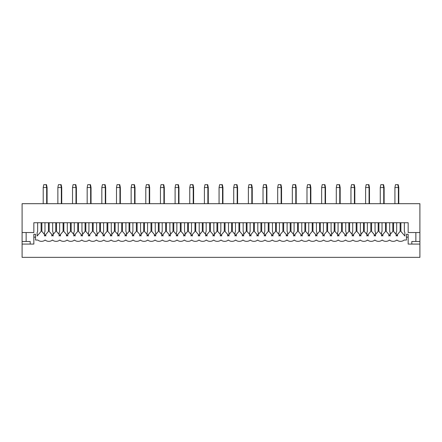 <?xml version="1.0" encoding="UTF-8"?>
<svg xmlns="http://www.w3.org/2000/svg" width="442" height="442" viewBox="0 0 442 442"><rect width="100%" height="100%" fill="white"/><g stroke="black" fill="none" stroke-linecap="round" stroke-linejoin="round"><path stroke-width="0.66" d="M33.841 222.729L408.159 222.729L408.159 232.536L419.9 232.536L419.9 203.69L22.1 203.69L22.1 232.536L33.841 232.536L33.841 222.729M360.213 235.227L359.55 236L359.55 234.453M363.506 222.729L363.506 231.387L360.876 234.453M366.877 234.453L364.252 231.387L364.252 222.729M368.208 234.453L368.208 236L367.545 235.227M369.473 187.535L365.611 187.535L366.186 184.651L368.899 184.651L369.473 187.535L369.473 203.69M367.368 222.729L367.368 231.387L366.877 232.536L366.877 236L370.832 231.387L370.832 222.729M371.584 222.729L371.584 231.387L375.534 236L375.534 232.536L375.043 231.387L375.043 222.729M369.07 203.69L369.07 187.535L368.495 184.651M365.611 187.535L365.611 203.69M30.178 244.078L30.178 241.481L26.139 241.481L26.139 232.536M415.861 232.536L415.861 241.481L411.822 241.481L411.822 244.078M406.43 240.039L404.176 240.039A5.768 5.768 0 0 1 396.85 240.039A5.768 5.768 0 0 1 389.524 240.039A5.768 5.768 0 0 1 382.197 240.039A5.768 5.768 0 0 1 374.871 240.039A5.768 5.768 0 0 1 367.545 240.039A5.768 5.768 0 0 1 360.213 240.039A5.768 5.768 0 0 1 352.887 240.039A5.768 5.768 0 0 1 345.561 240.039A5.768 5.768 0 0 1 338.235 240.039A5.768 5.768 0 0 1 330.909 240.039A5.768 5.768 0 0 1 323.577 240.039A5.768 5.768 0 0 1 316.251 240.039A5.768 5.768 0 0 1 308.925 240.039A5.768 5.768 0 0 1 301.599 240.039A5.768 5.768 0 0 1 294.273 240.039A5.768 5.768 0 0 1 286.946 240.039A5.768 5.768 0 0 1 279.615 240.039A5.768 5.768 0 0 1 272.289 240.039A5.768 5.768 0 0 1 264.962 240.039A5.768 5.768 0 0 1 257.636 240.039A5.768 5.768 0 0 1 250.31 240.039A5.768 5.768 0 0 1 242.984 240.039A5.768 5.768 0 0 1 235.652 240.039A5.768 5.768 0 0 1 228.326 240.039A5.768 5.768 0 0 1 221 240.039A5.768 5.768 0 0 1 213.674 240.039A5.768 5.768 0 0 1 206.348 240.039A5.768 5.768 0 0 1 199.016 240.039A5.768 5.768 0 0 1 191.69 240.039A5.768 5.768 0 0 1 184.364 240.039A5.768 5.768 0 0 1 177.038 240.039A5.768 5.768 0 0 1 169.711 240.039A5.768 5.768 0 0 1 162.385 240.039A5.768 5.768 0 0 1 155.054 240.039A5.768 5.768 0 0 1 147.727 240.039A5.768 5.768 0 0 1 140.401 240.039A5.768 5.768 0 0 1 133.075 240.039A5.768 5.768 0 0 1 125.749 240.039A5.768 5.768 0 0 1 118.423 240.039A5.768 5.768 0 0 1 111.091 240.039A5.768 5.768 0 0 1 103.765 240.039A5.768 5.768 0 0 1 96.439 240.039A5.768 5.768 0 0 1 89.113 240.039A5.768 5.768 0 0 1 81.787 240.039A5.768 5.768 0 0 1 74.455 240.039A5.768 5.768 0 0 1 67.129 240.039A5.768 5.768 0 0 1 59.803 240.039A5.768 5.768 0 0 1 52.476 240.039A5.768 5.768 0 0 1 45.15 240.039A5.768 5.768 0 0 1 37.824 240.039L35.57 240.039L35.57 237.155L33.841 237.155L33.841 244.078L22.1 244.078L22.1 257.349L419.9 257.349L419.9 244.078L408.159 244.078L408.159 237.155L406.43 237.155L406.43 240.039M22.1 232.536L22.1 244.078M419.9 232.536L419.9 244.078M406.43 237.155L406.43 234.271L408.159 234.271L408.159 237.155M35.57 237.155L35.57 234.271L33.841 234.271L33.841 237.155M415.861 241.481L419.9 241.481M22.1 241.481L26.139 241.481M389.524 235.227L388.861 236L388.861 234.453M392.811 222.729L392.811 231.387L390.187 234.453M396.187 234.453L393.562 231.387L393.562 222.729M397.513 234.453L397.513 236L396.85 235.227M398.783 187.535L394.916 187.535L395.496 184.651L398.209 184.651L398.783 187.535L398.783 203.69M374.871 235.227L374.208 236L374.208 234.453M378.159 222.729L378.159 231.387L375.534 234.453M381.534 234.453L378.91 231.387L378.91 222.729M382.86 234.453L382.86 236L382.197 235.227M384.131 187.535L380.264 187.535L380.844 184.651L383.551 184.651L384.131 187.535L384.131 203.69M396.678 222.729L396.678 231.387L396.187 232.536L396.187 236L400.137 231.387L400.137 222.729M400.888 222.729L400.888 231.387L404.844 236L404.844 232.536L404.353 231.387L404.353 222.729M398.38 203.69L398.38 187.535L397.806 184.651M394.916 187.535L394.916 203.69M382.026 222.729L382.026 231.387L381.534 232.536L381.534 236L385.485 231.387L385.485 222.729M386.236 222.729L386.236 231.387L390.187 236L390.187 232.536L389.695 231.387L389.695 222.729M383.728 203.69L383.728 187.535L383.148 184.651M380.264 187.535L380.264 203.69M345.561 235.227L344.898 236L344.898 234.453M348.849 222.729L348.849 231.387L346.224 234.453M352.224 234.453L349.6 231.387L349.6 222.729M353.55 234.453L353.55 236L352.887 235.227M354.821 187.535L350.954 187.535L351.534 184.651L354.246 184.651L354.821 187.535L354.821 203.69M352.716 222.729L352.716 231.387L352.224 232.536L352.224 236L356.175 231.387L356.175 222.729M356.926 222.729L356.926 231.387L360.876 236L360.876 232.536L360.39 231.387L360.39 222.729M354.418 203.69L354.418 187.535L353.843 184.651M350.954 187.535L350.954 203.69M330.909 235.227L330.246 236L330.246 234.453M334.196 222.729L334.196 231.387L331.572 234.453M337.572 234.453L334.948 231.387L334.948 222.729M338.898 234.453L338.898 236L338.235 235.227M340.169 187.535L336.301 187.535L336.876 184.651L339.589 184.651L340.169 187.535L340.169 203.69M338.064 222.729L338.064 231.387L337.572 232.536L337.572 236L341.522 231.387L341.522 222.729M342.274 222.729L342.274 231.387L346.224 236L346.224 232.536L345.732 231.387L345.732 222.729M339.765 203.69L339.765 187.535L339.185 184.651M336.301 187.535L336.301 203.69M316.251 235.227L315.588 236L315.588 234.453M319.544 222.729L319.544 231.387L316.914 234.453M322.914 234.453L320.29 231.387L320.29 222.729M324.246 234.453L324.246 236L323.577 235.227M325.511 187.535L321.649 187.535L322.224 184.651L324.936 184.651L325.511 187.535L325.511 203.69M323.406 222.729L323.406 231.387L322.914 232.536L322.914 236L326.87 231.387L326.87 222.729M327.616 222.729L327.616 231.387L331.572 236L331.572 232.536L331.08 231.387L331.08 222.729M325.108 203.69L325.108 187.535L324.533 184.651M321.649 187.535L321.649 203.69M301.599 235.227L300.936 236L300.936 234.453M304.886 222.729L304.886 231.387L302.262 234.453M308.262 234.453L305.637 231.387L305.637 222.729M309.588 234.453L309.588 236L308.925 235.227M310.859 187.535L306.991 187.535L307.571 184.651L310.284 184.651L310.859 187.535L310.859 203.69M308.754 222.729L308.754 231.387L308.262 232.536L308.262 236L312.212 231.387L312.212 222.729M312.964 222.729L312.964 231.387L316.914 236L316.914 232.536L316.428 231.387L316.428 222.729M310.455 203.69L310.455 187.535L309.875 184.651M306.991 187.535L306.991 203.69M286.946 235.227L286.283 236L286.283 234.453M290.234 222.729L290.234 231.387L287.609 234.453M293.61 234.453L290.985 231.387L290.985 222.729M294.936 234.453L294.936 236L294.273 235.227M296.206 187.535L292.339 187.535L292.913 184.651L295.626 184.651L296.206 187.535L296.206 203.69M294.096 222.729L294.096 231.387L293.61 232.536L293.61 236L297.56 231.387L297.56 222.729M298.311 222.729L298.311 231.387L302.262 236L302.262 232.536L301.77 231.387L301.77 222.729M295.803 203.69L295.803 187.535L295.223 184.651M292.339 187.535L292.339 203.69M272.289 235.227L271.626 236L271.626 234.453M275.576 222.729L275.576 231.387L272.952 234.453M278.952 234.453L276.327 231.387L276.327 222.729M280.283 234.453L280.283 236L279.615 235.227M281.548 187.535L277.687 187.535L278.261 184.651L280.974 184.651L281.548 187.535L281.548 203.69M279.443 222.729L279.443 231.387L278.952 232.536L278.952 236L282.908 231.387L282.908 222.729M283.654 222.729L283.654 231.387L287.609 236L287.609 232.536L287.118 231.387L287.118 222.729M281.145 203.69L281.145 187.535L280.571 184.651M277.687 187.535L277.687 203.69M257.636 235.227L256.973 236L256.973 234.453M260.924 222.729L260.924 231.387L258.299 234.453M264.299 234.453L261.675 231.387L261.675 222.729M265.625 234.453L265.625 236L264.962 235.227M266.896 187.535L263.029 187.535L263.609 184.651L266.316 184.651L266.896 187.535L266.896 203.69M264.791 222.729L264.791 231.387L264.299 232.536L264.299 236L268.25 231.387L268.25 222.729M269.001 222.729L269.001 231.387L272.952 236L272.952 232.536L272.465 231.387L272.465 222.729M266.493 203.69L266.493 187.535L265.913 184.651M263.029 187.535L263.029 203.69M242.984 235.227L242.315 236L242.315 234.453M246.271 222.729L246.271 231.387L243.647 234.453M249.647 234.453L247.017 231.387L247.017 222.729M250.973 234.453L250.973 236L250.31 235.227M252.244 187.535L248.376 187.535L248.951 184.651L251.664 184.651L252.244 187.535L252.244 203.69M250.133 222.729L250.133 231.387L249.647 232.536L249.647 236L253.597 231.387L253.597 222.729M254.349 222.729L254.349 231.387L258.299 236L258.299 232.536L257.808 231.387L257.808 222.729M251.835 203.69L251.835 187.535L251.26 184.651M248.376 187.535L248.376 203.69M228.326 235.227L227.663 236L227.663 234.453M231.614 222.729L231.614 231.387L228.989 234.453M234.989 234.453L232.365 231.387L232.365 222.729M236.315 234.453L236.315 236L235.652 235.227M237.586 187.535L233.724 187.535L234.299 184.651L237.011 184.651L237.586 187.535L237.586 203.69M235.481 222.729L235.481 231.387L234.989 232.536L234.989 236L238.945 231.387L238.945 222.729M239.691 222.729L239.691 231.387L243.647 236L243.647 232.536L243.155 231.387L243.155 222.729M237.183 203.69L237.183 187.535L236.608 184.651M233.724 187.535L233.724 203.69M213.674 235.227L213.011 236L213.011 234.453M216.961 222.729L216.961 231.387L214.337 234.453M220.337 234.453L217.713 231.387L217.713 222.729M221.663 234.453L221.663 236L221 235.227M222.934 187.535L219.066 187.535L219.646 184.651L222.354 184.651L222.934 187.535L222.934 203.69M220.829 222.729L220.829 231.387L220.337 232.536L220.337 236L224.287 231.387L224.287 222.729M225.039 222.729L225.039 231.387L228.989 236L228.989 232.536L228.503 231.387L228.503 222.729M222.53 203.69L222.53 187.535L221.95 184.651M219.066 187.535L219.066 203.69M199.016 235.227L198.353 236L198.353 234.453M202.309 222.729L202.309 231.387L199.685 234.453M205.685 234.453L203.055 231.387L203.055 222.729M207.011 234.453L207.011 236L206.348 235.227M208.276 187.535L204.414 187.535L204.989 184.651L207.701 184.651L208.276 187.535L208.276 203.69M184.364 235.227L183.701 236L183.701 234.453M187.651 222.729L187.651 231.387L185.027 234.453M191.027 234.453L188.403 231.387L188.403 222.729M192.353 234.453L192.353 236L191.69 235.227M193.624 187.535L189.756 187.535L190.336 184.651L193.049 184.651L193.624 187.535L193.624 203.69M169.711 235.227L169.048 236L169.048 234.453M172.999 222.729L172.999 231.387L170.374 234.453M176.375 234.453L173.75 231.387L173.75 222.729M177.701 234.453L177.701 236L177.038 235.227M178.971 187.535L175.104 187.535L175.684 184.651L178.391 184.651L178.971 187.535L178.971 203.69M155.054 235.227L154.391 236L154.391 234.453M158.347 222.729L158.347 231.387L155.717 234.453M161.717 234.453L159.092 231.387L159.092 222.729M163.048 234.453L163.048 236L162.385 235.227M164.313 187.535L160.452 187.535L161.026 184.651L163.739 184.651L164.313 187.535L164.313 203.69M206.171 222.729L206.171 231.387L205.685 232.536L205.685 236L209.635 231.387L209.635 222.729M210.386 222.729L210.386 231.387L214.337 236L214.337 232.536L213.845 231.387L213.845 222.729M207.873 203.69L207.873 187.535L207.298 184.651M204.414 187.535L204.414 203.69M191.519 222.729L191.519 231.387L191.027 232.536L191.027 236L194.983 231.387L194.983 222.729M195.729 222.729L195.729 231.387L199.685 236L199.685 232.536L199.193 231.387L199.193 222.729M193.22 203.69L193.22 187.535L192.646 184.651M189.756 187.535L189.756 203.69M176.866 222.729L176.866 231.387L176.375 232.536L176.375 236L180.325 231.387L180.325 222.729M181.076 222.729L181.076 231.387L185.027 236L185.027 232.536L184.535 231.387L184.535 222.729M178.568 203.69L178.568 187.535L177.988 184.651M175.104 187.535L175.104 203.69M162.208 222.729L162.208 231.387L161.717 232.536L161.717 236L165.673 231.387L165.673 222.729M166.424 222.729L166.424 231.387L170.374 236L170.374 232.536L169.883 231.387L169.883 222.729M163.91 203.69L163.91 187.535L163.336 184.651M160.452 187.535L160.452 203.69M140.401 235.227L139.738 236L139.738 234.453M143.689 222.729L143.689 231.387L141.064 234.453M147.064 234.453L144.44 231.387L144.44 222.729M148.39 234.453L148.39 236L147.727 235.227M149.661 187.535L145.794 187.535L146.374 184.651L149.087 184.651L149.661 187.535L149.661 203.69M125.749 235.227L125.086 236L125.086 234.453M129.036 222.729L129.036 231.387L126.412 234.453M132.412 234.453L129.788 231.387L129.788 222.729M133.738 234.453L133.738 236L133.075 235.227M135.009 187.535L131.141 187.535L131.716 184.651L134.429 184.651L135.009 187.535L135.009 203.69M111.091 235.227L110.428 236L110.428 234.453M114.384 222.729L114.384 231.387L111.754 234.453M117.754 234.453L115.13 231.387L115.13 222.729M119.086 234.453L119.086 236L118.423 235.227M120.351 187.535L116.489 187.535L117.064 184.651L119.776 184.651L120.351 187.535L120.351 203.69M147.556 222.729L147.556 231.387L147.064 232.536L147.064 236L151.015 231.387L151.015 222.729M151.766 222.729L151.766 231.387L155.717 236L155.717 232.536L155.23 231.387L155.23 222.729M149.258 203.69L149.258 187.535L148.683 184.651M145.794 187.535L145.794 203.69M132.904 222.729L132.904 231.387L132.412 232.536L132.412 236L136.363 231.387L136.363 222.729M137.114 222.729L137.114 231.387L141.064 236L141.064 232.536L140.573 231.387L140.573 222.729M134.606 203.69L134.606 187.535L134.025 184.651M131.141 187.535L131.141 203.69M118.246 222.729L118.246 231.387L117.754 232.536L117.754 236L121.71 231.387L121.71 222.729M122.456 222.729L122.456 231.387L126.412 236L126.412 232.536L125.92 231.387L125.92 222.729M119.948 203.69L119.948 187.535L119.373 184.651M116.489 187.535L116.489 203.69M96.439 235.227L95.776 236L95.776 234.453M99.726 222.729L99.726 231.387L97.102 234.453M103.102 234.453L100.478 231.387L100.478 222.729M104.428 234.453L104.428 236L103.765 235.227M105.699 187.535L101.831 187.535L102.411 184.651L105.124 184.651L105.699 187.535L105.699 203.69M81.787 235.227L81.124 236L81.124 234.453M85.074 222.729L85.074 231.387L82.45 234.453M88.45 234.453L85.825 231.387L85.825 222.729M89.776 234.453L89.776 236L89.113 235.227M91.046 187.535L87.179 187.535L87.754 184.651L90.466 184.651L91.046 187.535L91.046 203.69M67.129 235.227L66.466 236L66.466 234.453M70.416 222.729L70.416 231.387L67.792 234.453M73.792 234.453L71.168 231.387L71.168 222.729M75.123 234.453L75.123 236L74.455 235.227M76.389 187.535L72.527 187.535L73.101 184.651L75.814 184.651L76.389 187.535L76.389 203.69M52.476 235.227L51.813 236L51.813 234.453M55.764 222.729L55.764 231.387L53.139 234.453M59.14 234.453L56.515 231.387L56.515 222.729M60.466 234.453L60.466 236L59.803 235.227M61.736 187.535L57.869 187.535L58.449 184.651L61.156 184.651L61.736 187.535L61.736 203.69M41.112 222.729L41.112 231.387L37.156 236L37.156 232.536L37.647 231.387L37.647 222.729M44.487 234.453L41.863 231.387L41.863 222.729M45.813 234.453L45.813 236L45.15 235.227M47.084 187.535L43.217 187.535L43.791 184.651L46.504 184.651L47.084 187.535L47.084 203.69M103.594 222.729L103.594 231.387L103.102 232.536L103.102 236L107.052 231.387L107.052 222.729M107.804 222.729L107.804 231.387L111.754 236L111.754 232.536L111.268 231.387L111.268 222.729M105.295 203.69L105.295 187.535L104.715 184.651M101.831 187.535L101.831 203.69M88.936 222.729L88.936 231.387L88.45 232.536L88.45 236L92.4 231.387L92.4 222.729M93.151 222.729L93.151 231.387L97.102 236L97.102 232.536L96.61 231.387L96.61 222.729M90.643 203.69L90.643 187.535L90.063 184.651M87.179 187.535L87.179 203.69M74.284 222.729L74.284 231.387L73.792 232.536L73.792 236L77.748 231.387L77.748 222.729M78.494 222.729L78.494 231.387L82.45 236L82.45 232.536L81.958 231.387L81.958 222.729M75.985 203.69L75.985 187.535L75.411 184.651M72.527 187.535L72.527 203.69M59.631 222.729L59.631 231.387L59.14 232.536L59.14 236L63.09 231.387L63.09 222.729M63.841 222.729L63.841 231.387L67.792 236L67.792 232.536L67.306 231.387L67.306 222.729M61.333 203.69L61.333 187.535L60.753 184.651M57.869 187.535L57.869 203.69M44.974 222.729L44.974 231.387L44.487 232.536L44.487 236L48.438 231.387L48.438 222.729M49.189 222.729L49.189 231.387L53.139 236L53.139 232.536L52.648 231.387L52.648 222.729M46.675 203.69L46.675 187.535L46.101 184.651M43.217 187.535L43.217 203.69"/></g></svg>

